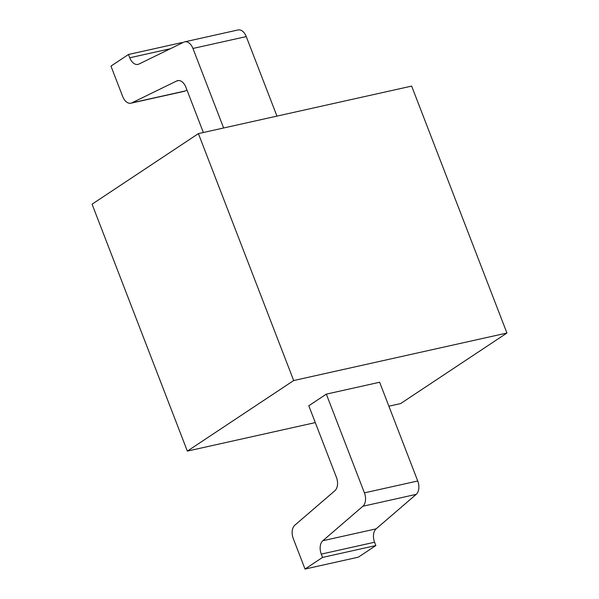 <?xml version="1.0" encoding="UTF-8"?>
<svg xmlns="http://www.w3.org/2000/svg" width="599" height="599" viewBox="0 0 599 599"><rect width="100%" height="100%" fill="white"/><g stroke="black" fill="none" stroke-linecap="round" stroke-linejoin="round"><path stroke-width="0.9" d="M187.352 451.107L293.682 380.545L506.934 333.022L411.648 86.091L198.404 133.614L92.066 204.184L187.352 451.107L315.299 422.594M388.878 406.197L400.596 403.584L506.934 333.022M308.799 405.763L326.328 394.127L379.639 382.244L417.735 480.982A10.767 6.731 77.4 0 1 416.2 494.362L376.127 528.85A10.767 6.731 -102.6 0 0 374.592 542.23L375.865 545.539L358.337 557.167L305.026 569.05L293.27 538.591A10.767 6.731 -102.6 0 1 294.813 525.211L334.886 490.723A10.767 6.731 77.4 0 0 336.421 477.343L308.799 405.763M198.404 133.614L293.682 380.545M223.637 127.991L192.945 48.459A10.767 6.731 -102.6 0 0 184.762 41.833A10.767 6.731 -102.6 0 0 183.818 42.162L138.893 64.078A10.767 6.731 77.4 0 1 137.942 64.415A10.767 6.731 77.4 0 1 129.758 57.781L128.486 54.472L110.957 66.107L122.713 96.566A10.767 6.731 -102.6 0 0 130.896 103.2A10.767 6.731 -102.6 0 0 131.84 102.863L176.765 80.947A10.767 6.731 77.4 0 1 177.708 80.618A10.767 6.731 77.4 0 1 185.892 87.244L203.361 132.514M416.2 494.362L362.889 506.245A10.767 6.731 -102.6 0 0 364.424 492.865L326.328 394.127M362.889 506.245L322.816 540.732L376.127 528.85M305.026 569.05L322.554 557.422L321.281 554.112A10.767 6.731 77.4 0 1 322.816 540.732M186.993 90.09L185.151 90.981A10.767 6.731 77.4 0 1 184.207 91.318L130.896 103.2M184.762 41.833L238.073 29.95A10.767 6.731 77.4 0 1 246.256 36.584L276.948 116.109M128.486 54.472L181.797 42.596L181.976 43.061M322.554 557.422L375.865 545.539M185.151 90.981L131.84 102.863M176.765 80.947L178.712 80.513M246.256 36.584L192.945 48.459M129.758 57.781L170.341 48.736M321.281 554.112L374.592 542.23M417.735 480.982L364.424 492.865"/></g></svg>
